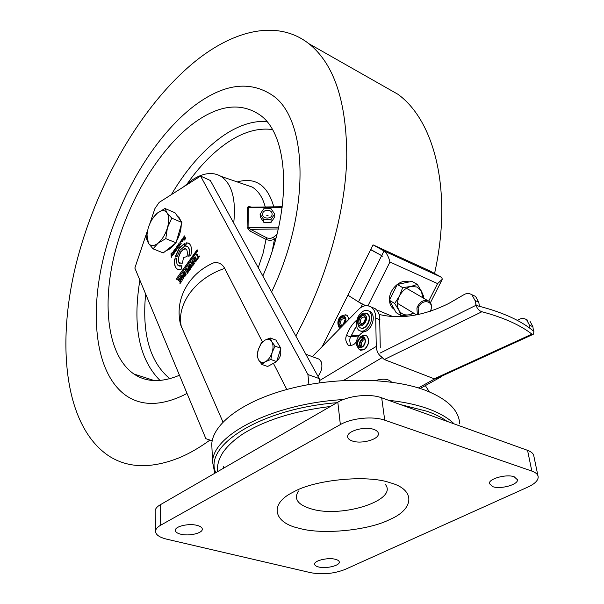 <?xml version="1.0" encoding="UTF-8"?>
<svg xmlns="http://www.w3.org/2000/svg" width="604" height="604" viewBox="0 0 604 604"><rect width="100%" height="100%" fill="white"/><g stroke="black" fill="none" stroke-linecap="round" stroke-linejoin="round"><path stroke-width="0.91" d="M385.178 484.234C398.889 500.104 341.766 518.391 311.271 508.885C297.749 504.816 293.491 498.859 298.482 490.999M197.04 525.367C200.558 526.288 202.31 527.602 202.302 529.3C202.423 533.287 188.886 536.344 180.755 534.208C177.153 533.294 175.349 531.965 175.356 530.221C175.198 526.258 188.924 523.162 197.04 525.367M335.363 559.289C337.946 559.953 339.252 560.912 339.289 562.158C339.637 565.729 325.918 568.923 318.678 566.99C316.028 566.326 314.684 565.359 314.646 564.076C314.261 560.527 328.146 557.288 335.363 559.289M373.785 429.414C376.805 430.478 378.338 431.943 378.391 433.808C378.874 439.463 361.343 444.28 352.396 441.026C349.271 439.969 347.685 438.474 347.64 436.549C347.104 430.946 364.876 426.046 373.785 429.414M514.185 476.775L517.469 479.795C518.224 484.665 500.527 489.534 492.773 486.658L489.361 483.577C488.545 478.761 506.454 473.8 514.185 476.775M537.938 475.733L533.921 456.435C533.725 453.876 531.603 451.845 527.564 450.342L381.683 397.809C370.161 393.4 348.863 395.529 337.817 402.181L160.279 504.755C157.078 506.635 155.371 508.644 155.16 510.78L155.175 511.618M384.725 420.188C373.098 415.914 351.551 418.059 340.354 424.589L160.717 525.186C157.485 527.028 155.757 528.983 155.545 531.067C155.538 534.623 159.207 537.311 166.576 539.138L310.788 572.713C322.574 574.804 333.997 573.717 345.05 569.451L527.888 487.066C534.699 483.91 538.134 480.55 538.194 477.001C538.013 474.502 535.891 472.532 531.822 471.075L384.725 420.188L381.683 397.809M175.319 250.124L175.734 249.392L175.349 249.014L175.319 250.124M194.133 258.648L195.402 261.283L195.975 259.509L194.835 257.659L194.133 258.648M262.415 341.909L224.696 268.387C222.113 263.729 218.376 261.902 213.484 262.899C203.035 267.474 194.601 274.359 188.206 283.563C179.735 296.383 177.168 310.048 180.52 324.552L222.974 422.053M459.697 423.865C458.987 410.297 447.609 399.131 425.571 390.365C391.951 377.56 335.273 376.73 288.931 388.923C242.514 401.101 212.623 424.016 211.762 444.25L211.989 449.059M214.767 473.272L212.623 462.286C211.868 435.212 272.804 403.525 343.351 399.561M388.591 400.293C403.872 401.939 417.183 404.816 428.53 408.931C439.78 413.083 448.327 418.074 454.178 423.917M447.126 421.373C441.879 417.591 435.303 414.253 427.413 411.377L400.482 404.582M336.919 402.702C260.868 408.659 203.065 445.692 215.771 472.69M180.045 250.147L184.326 246.387L184.998 243.065L179.101 248.168L175.062 257.093L177.07 256.617L180.045 250.147M184.96 243.284L179.358 248.267L175.356 257.025M184.597 276.76L184.696 275.809M183.865 275.326L183.155 273.786L184.975 271.475M184.144 274.239L184.658 273.974M184.945 275.907L185.889 274.956L184.635 272.329M184.545 275.552L185.307 275.59L185.632 274.85C185.285 272.887 184.718 272.147 183.948 272.646L183.533 273.386L184.016 274.42L184.53 273.703L184.733 274.125L183.744 275.5L182.899 273.688L184.613 271.392L186.145 274.722L185.534 275.983L184.077 276.217L184.545 275.552M185.496 246.092L187.504 246.621C189.46 248.35 189.837 251.543 188.652 256.194L190.743 255.658C192.132 249.709 191.574 245.639 189.06 243.457L186.175 242.778L185.496 246.092M187.036 246.349L187.761 246.726C189.679 248.418 190.079 251.543 188.954 256.111M188.403 243.072L186.425 242.876L185.775 246.085M184.801 239.192L185.149 238.504C184.983 236.964 184.53 236.496 183.797 237.108L183.374 237.825L183.729 238.557L184.394 238.135L183.405 239.531L182.778 238.248L184.492 235.9L185.617 238.255L184.967 239.471L183.646 240.037L185.05 239.297L185.149 238.504M183.85 238.391L184.379 238.104M185.398 238.603L184.507 236.738M184.424 239.569L185.05 239.297M184.024 240.362L184.296 239.577M183.525 239.365L183.035 238.346L184.9 235.945M176.678 258.527C176.217 262.03 176.776 264.431 178.354 265.715L181.902 265.783L181.238 269.158C176.051 270.456 173.861 267.074 174.669 258.995L176.678 258.527M179.094 266.1L181.857 266.017M177.81 269.407C175.137 267.95 174.171 264.507 174.926 259.101L176.655 258.693M182.416 279.441L183.352 278.489L182.106 275.854M182.068 280.294L182.159 279.342M181.343 278.852L180.626 277.312L182.446 275.001M181.615 277.772L182.129 277.508M183.095 278.391L182.03 275.779L181.011 276.911L181.487 277.946L182 277.228L182.197 277.659L181.215 279.033L180.377 277.213C182.219 274.337 183.299 274.684 183.608 278.255L182.174 280.279L181.54 279.743L183.352 278.489M174.42 252.985L174.111 250.826M173.401 254.292L172.706 252.812L173.008 252.389M172.88 252.117L173.575 253.521L173.952 253.287L173.559 251.151L173.982 250.554L174.858 252.412L173.439 254.276L172.457 252.714L172.88 252.117M185.564 270.464L186.961 268.267M186.47 271.928L187.391 270.403L186.689 269.346M187.142 273.657L188.146 272.004L187.466 271M185.239 270.214L186.832 267.995L188.569 271.672L187.013 273.839L187.897 271.906L187.338 270.72L186.349 272.11L186.145 271.679L187.134 270.298L186.56 269.074L185.496 270.313M181.419 240.951L180.996 241.577L180.974 240.822C182.098 238.882 182.725 238.905 182.869 240.89L182.37 241.842L181.109 241.811L182.181 240.301L181.849 239.909L181.419 240.951M181.215 241.668L181.653 241.049M192.533 265.654L191.906 264.476L192.283 263.457L191.778 263.888L190.705 262.574L191.211 261.879L192.17 263.072L192.895 262.725L192.782 260.128M192.163 264.575L192.283 263.457M191.8 263.888L190.962 262.68L191.385 262.083M192.668 263.971L193.627 264.371L193.997 263.857L193.423 262.687L192.668 263.971M192.17 263.072L192.97 262.159L192.178 260.52L192.653 259.856L194.42 263.518L193.348 265.005C192.487 265.949 192.004 265.775 191.906 264.476M189.867 264.937L190.864 268.478L190.298 269.263L188.471 266.892L189.497 270.373L189.044 271.007L187.867 266.545L188.38 265.828L190.26 268.191L189.286 264.56L189.799 263.842L192.117 266.726L191.664 267.361L190.237 265.443M189.211 270.773L187.867 266.545M188.116 266.651L188.554 266.047M190.169 267.859L189.543 264.665L189.973 264.054M190.388 269.142L188.841 267.376M191.755 267.232L190.124 265.043M195.741 257.372L196.617 260.158L196.028 261.351L194.82 262.038L193.605 258.799C194.307 256.942 195.024 256.466 195.741 257.372M195.047 262.121L193.854 258.905L195.402 256.889M195.402 261.283L196.368 260.415L195.084 257.765M178.422 280.437L179.803 278.263M179.312 281.917L180.226 280.399L179.531 279.342M179.969 283.661L180.966 282.015L180.422 280.822L179.184 282.098L179.969 280.301L179.403 279.063L178.293 280.618L178.097 280.188L179.682 277.983L181.381 281.691L179.841 283.842L180.709 281.917L180.166 280.724M176.481 278.64L197.123 249.762L197.697 250.932L177.025 279.833L176.481 278.64L197.251 250.033M177.153 279.652L176.73 278.738M425.322 385.616L429.376 391.875M273.416 363.336L286.825 389.489M200.573 176.066L307.927 374.54L319.222 378.58L210.328 180.49L200.573 176.066L159.146 202.408L154.956 208.493L149.784 223.805M147.648 230.124L134.843 268.055L205.858 438.67L212.185 440.829M319.222 378.58L319.667 382.815M307.927 374.54L308.923 384.537M276.798 361.124C280.241 357.855 281.441 354.05 280.399 349.716M176.119 250.101L175.402 251.453L174.413 249.95L175.84 248.078L176.179 249.135L175.371 250.494L176.119 250.101M177.274 248.848L176.285 247.3L176.708 246.696L177.531 248.123L177.795 247.851L177.395 245.73L177.818 245.126L178.92 246.273L178.505 244.159L178.927 243.555L179.811 245.405L177.274 248.848M187.021 256.609C188.093 248.493 185.994 246.877 180.739 251.755C177.002 259.69 177.561 263.487 182.416 263.14L183.525 257.493L187.021 256.609M197.47 259.267L198.044 257.749L196.466 254.526L196.942 253.861L198.527 257.085L199.312 255.983L199.524 256.406L197.47 259.267M179.871 242.219L180.294 241.615L181.185 243.465L180.211 244.892L179.871 242.219M171.023 253.627L171.423 253.061L171.468 254.042L172.978 255.054L172.54 255.681L171.498 254.888L171.279 257.463L171.023 253.627M197.591 259.101L198.301 257.855L196.723 254.631L197.078 254.133M198.648 256.911L199.448 256.262M176.345 250.282L176.587 249.512M175.704 250.758L176.096 250.713M176.383 249.346L176.119 249.852M176.089 248.184L175.477 248.863M175.341 251.475L174.662 250.048L175.115 249.497M175.855 249.769L175.772 248.923M185.987 248.901C181.359 246.968 175.424 261.721 180.105 263.525M312.328 356.639L358.459 309.573C362.423 305.503 366.681 304.65 371.226 307.021L374.118 310.305L375.65 314.556L376.254 346.432C376.662 351.792 378.746 355.446 382.491 357.394M372.056 307.368L375.19 308.674L377.009 310.373L378.67 313.114L379.629 316.202L380.271 347.557M436.073 378.142L440.603 377.153L441.207 376.368M368.583 342.732L366.062 348.063M356.889 319.916C352.245 323.986 348.795 329.157 346.537 335.431C345.08 338.572 345.647 341.811 348.251 345.148C352.728 345.949 355.582 344.235 356.805 340.007C358.3 336.066 360.565 333.355 363.616 331.883M351.241 345.752C349.573 342.4 349.331 339.486 350.509 336.994L356.488 326.054M391.596 382.166C388.5 378.859 383.11 378.323 375.431 380.558M317.968 376.3C321.607 371.596 322.71 366.779 321.268 361.864L319.305 359.229L317.296 358.482M362.513 338.308C359.35 341.283 358.663 344.325 360.445 347.451C358.663 344.325 359.35 341.283 362.513 338.308L364.227 337.727L362.513 338.308M364.061 344.831L365.126 342.106M360.784 337.621L363.925 337.47C366.069 340.482 365.473 343.616 362.128 346.877L359.01 347.021C356.858 344.023 357.447 340.89 360.784 337.621M362.204 336.171L360.739 337.394M360.286 350.297L364.182 349.724C369.089 344.952 369.973 340.354 366.817 335.945L365.329 335.348M527.753 320.211L526.567 319.667C523.872 318.044 521.086 318.119 518.224 319.886L517.356 320.407M476.224 305.405L477.907 305.918C502.12 312.079 520.497 320.354 533.045 330.728L533.868 331.332L533.604 334.14L531.95 334.118C520.067 324.944 503.389 317.485 481.909 311.747C478.964 310.735 477.069 308.621 476.224 305.405L475.038 300.513L471.86 294.722C469.036 293.031 466.197 293.129 463.344 295.024L448.591 303.57C423.306 315.945 400.165 319.569 379.169 314.435M381.267 356.76L384.318 359.523L434.268 378.814L436.722 378.414M362.891 331.883L362.853 332.26M479.41 306.296L478.776 302.204L475.582 296.421L473.242 295.348M530.01 321.237L532.902 326.719L533.468 331.06M526.567 319.667L529.451 325.156L532.902 326.719M529.799 328.191L529.451 325.156M394.397 309.452C391.415 307.595 389.769 304.582 389.467 300.422M389.452 300.082C388.765 289.844 400.075 278.874 408.319 281.721L409.036 281.962L408.319 281.721M373.061 244.869L430.093 271.06L441.698 277.425L442.339 279.237L437.59 283.601L389.935 262.015C388.704 256.972 386.847 253.348 384.363 251.143L373.061 244.869L370.735 249.52L382.83 256.27L370.652 249.678L347.912 295.182L358.482 301.879L365.624 305.662M370.652 249.678L372.623 250.577M377.115 310.494L377.598 310.698M322.249 346.522L347.912 295.182L362.392 304.363L360.754 307.625M350.169 338.097L355.673 327.134M365.541 305.669L362.392 304.363M417.334 314.714L416.919 308.01C419.251 302.377 422.777 299.863 427.496 300.482C430.992 301.924 432.162 304.997 431.014 309.716L430.441 311.196M418.542 314.465L418.164 308.418C420.943 298.436 434.246 300.143 430.848 309.95L430.358 311.226M413.529 313.053L409.504 314.699C404.756 315.613 401.207 314.11 398.844 310.184L401.434 315.9L396.118 312.615L389.376 300.248L397.311 284.492L402.687 287.625L399.463 296.02L394.684 303.48L398.844 310.184C396.783 305.994 396.987 301.275 399.463 296.02C402.226 290.894 406.016 287.708 410.826 286.477L417.07 286.998L421.418 291.166L423.88 296.942L423.51 298.165M402.687 287.625L410.826 286.477L417.341 284.431L421.418 291.166L422.74 297.719M401.434 315.9L409.504 314.699L414.019 313.348M397.311 284.492L411.913 281.336L417.341 284.431M394.684 303.48L389.376 300.248M345.624 314.79L347.24 315.356L349.021 319.206M343.14 324.575L345.005 319.878M351.007 336.42L358.248 336.949M351.611 335.22L359.04 335.756M392.736 316.511L379.304 310.901L377.311 310.758M361.992 323.88L360.679 323.034C360.127 318.98 361.441 316.987 364.612 317.062C361.441 316.987 360.127 318.98 360.679 323.034L361.992 323.88M363.736 322.815L365.224 319.138M360.83 327.995C365.428 330.667 372.019 319.75 368.659 314.971L366.507 313.317M360.739 331.173C364.491 332.895 368.025 331.06 371.354 325.669C374.11 319.561 373.884 314.941 370.667 311.823L369.082 311.166C365.261 309.218 361.653 311.015 358.24 316.549C355.484 322.642 355.718 327.262 358.942 330.403C362.717 332.336 366.318 330.547 369.754 325.02C372.517 318.904 372.291 314.284 369.082 311.166M270.199 337.961L264.899 340.188L261.026 343.865L258.361 349.263L257.093 356.126L258.618 359.969C257.236 357.311 257.093 353.944 258.18 349.859L261.268 343.004L264.899 340.188C267.829 338.678 270.124 339.191 271.8 341.736C273.302 344.537 273.416 348.138 272.125 352.525L275.054 346.152L280.852 348.289L275.96 340.105L270.199 337.961L271.8 341.736L275.054 346.152M258.618 359.969L261.804 364.431L265.481 361.675C262.529 363.14 260.241 362.574 258.618 359.969M261.804 364.431L267.61 366.485L276.647 361.585L270.834 359.501L272.125 352.525C270.645 356.866 268.433 359.924 265.481 361.675L270.834 359.501M280.852 348.289L276.647 361.585M262.831 275.998C292.94 207.587 289.006 134.541 259.705 114.805C240.634 102.129 218.603 104.945 193.605 123.246C158.709 149.294 127.731 201.502 114.647 253.68C101.683 305.737 107.769 355.854 133.869 373.982C146.259 382.332 161.457 382.762 179.463 375.25M183.223 395.378L187.021 393.408L183.223 395.378C160.656 405.941 141.729 406.092 126.432 395.839C141.729 406.092 160.656 405.941 183.223 395.378M271.596 291.951C310.939 210.26 307.768 118.769 272.449 95.304C249.709 80.257 223.654 83.76 194.269 105.806C153.922 136.61 118.648 196.753 103.729 256.753C88.977 316.579 95.847 374.691 126.432 395.839C95.847 374.691 88.977 316.579 103.729 256.753C118.648 196.753 153.922 136.61 194.269 105.806C223.654 83.76 249.709 80.257 272.449 95.304C307.768 118.769 310.939 210.26 271.596 291.951M233.725 223.05C236.194 199.403 231.966 183.85 221.041 176.376C212.517 171.528 202.642 172.895 191.423 180.483L183.503 186.923M258.255 267.67L263.012 253.529L266.047 239.441L249.701 230.909L250.607 229.361L266.938 237.946L266.047 239.441C269.12 240.671 271.943 240.543 274.503 239.048L272.283 250.728M251.77 207.157L248.644 206.508L247.346 207.421L248.297 207.784L248.078 227.595L247.119 227.391L249.701 230.909M278.248 228.954L250.607 229.361L248.078 227.595L278.663 227.104M282.159 207.353L248.297 207.784L249.233 207.187L282.234 206.742M266.938 237.946L270.298 238.542L273.325 237.372L274.503 239.048L276.066 237.802M249.95 206.689L250.222 207.172M272.102 214.133C272.336 219.32 262.393 219.441 262.649 214.246C262.446 209.075 272.329 208.954 272.102 214.133M268.07 215.417L266.802 215.432L268.07 215.417M263.759 208.773L260.098 214.178L263.721 219.531L271.015 219.441L274.654 214.005L271.015 208.682L263.759 208.773M274.654 214.005L274.767 216.889L271.143 222.31L271.015 219.441M263.721 219.531L263.873 222.393L271.143 222.31M260.098 214.178L260.271 217.062L263.873 222.393M209.973 440.074C200.075 447.262 190.373 452.94 180.868 457.107C151.951 468.998 127.761 468.493 108.29 455.582C65.066 426.024 56.338 346.281 75.568 266.221C95.16 185.798 141.162 104.953 195.99 60.732C234.881 29.656 277.999 19.524 308.84 43.669C334.163 63.858 346.809 101.97 346.764 157.984C345.292 212.782 326.5 279.599 295.832 336.028M380.233 84.228L397.862 94.239C434.699 120.755 452.857 191.43 434.563 273.499M158.022 243.216L165.775 238.625L167.421 227.829C165.322 234.526 162.189 239.66 158.022 243.216L153.046 248.84L148.418 243.238C150.66 246.349 153.861 246.341 158.022 243.216M147.542 230.577L146.53 238.791L148.418 243.238L146.931 234.495L148.146 228.259C150.147 221.887 153.129 216.904 157.108 213.31L157.319 213.137C161.411 209.92 164.635 209.784 166.991 212.736L164.945 208.478L157.108 213.31L152.48 218.776M167.421 227.829L171.77 218.187L166.991 212.736C169.105 216.111 169.248 221.147 167.421 227.829M171.77 218.187L181.94 222.468L175.009 212.759L164.945 208.478M181.94 222.468L176.013 242.793L165.775 238.625M176.013 242.793L163.246 252.91L153.046 248.84M177.568 216.345L179.441 217.999L180.679 220.709M181.215 224.945C181.132 230.32 179.554 235.726 176.489 241.162M174.813 243.737C172.012 247.542 169.18 249.784 166.327 250.464M178.452 217.583L177.229 216.323M390.176 482.762C415.982 489.602 414.185 509.232 389.935 519.44C368.478 530.531 321.638 535.023 298.92 528.221C273.589 522.822 268.818 503.925 293.031 492.23C314.005 479.697 367.421 474.465 390.176 482.762M340.354 424.589L337.817 402.181M531.822 471.075L527.564 450.342M160.717 525.186L160.279 504.755M224.696 268.387C210.011 273.401 198.346 281.698 189.701 293.265C181.555 304.967 178.829 316.383 181.525 327.511M376.013 318.172L379.999 319.81M381.954 357.711L343.465 380.475M319.441 380.641L376.254 346.432M346.537 335.431L350.509 336.994M418.436 387.934L434.646 378.934M365.171 339.697L363.389 339.999C361.094 342.249 360.686 344.408 362.173 346.477L362.468 346.643M361.426 347.24C359.176 344.839 359.569 342.075 362.611 338.942L364.808 338.55M364.046 349.671L359.486 349.875C355.764 344.318 354.91 343.993 360.935 336.322L363.895 335.243L366.688 335.892C369.837 340.301 368.961 344.899 364.046 349.671M360.747 337.387C355.696 340.354 357.138 350.531 362.158 347.119C367.277 344.137 365.752 333.906 360.747 337.387M364.839 335.265L366.817 335.945M475.967 305.299L379.969 353.136M481.909 311.747L384.318 359.523M475.038 300.513L478.776 302.204M475.695 304.809L478.451 306.054M533.377 330.773L532.766 330.494M434.268 378.814L531.95 334.118M381.577 255.794L358.482 301.879M389.935 262.015L367.995 305.7M381.66 255.635L384.016 250.924L441.35 277.266M437.59 283.601L428.742 301.034M341.781 326.59L339.659 326.281C335.93 323.842 341.162 313.778 344.688 316.624C346.168 318.014 346.356 320.158 345.239 323.057M341.94 325.156L341.2 324.892C339.848 321.237 340.898 319.093 344.31 318.451M340.112 325.413C337.047 323.412 341.343 315.16 344.235 317.5C347.33 319.471 342.989 327.806 340.112 325.413M344.469 318.55C346.832 317.795 342.347 327.927 341.2 324.892L341.872 325.163M359.463 323.45C357.13 319.931 362.891 312.827 364.99 316.647C367.368 320.173 361.539 327.315 359.463 323.45M365.48 313.053L367.232 313.672L368.266 314.805C371.807 319.886 364.355 331.241 359.931 327.534L358.406 326.001M365.828 315.628C363.087 310.667 355.605 319.901 358.64 324.461C361.328 329.505 368.916 320.203 365.828 315.628M160.022 380.46C139.124 359.357 132.404 325.918 139.879 280.143M171.37 194.639C185.964 169.822 202.733 150.539 221.683 136.791C237.183 125.813 252.17 120.687 266.643 121.396M272.351 129.543C257.591 127.603 242.136 132.276 225.987 143.563C212.095 153.416 199.26 166.704 187.489 183.427M145.639 293.997C141.842 333.786 149.898 362.022 169.799 378.7M247.119 227.391L247.346 207.678M265.262 206.968C262.71 197.478 258.384 190.849 252.268 187.089L243.631 184.129M237.244 181.932C255.447 176.851 267.64 185.156 273.801 206.855M273.325 237.372L276.919 234.495M223.707 468.108L223.623 466.477M202.302 529.3L202.28 528.878M339.289 562.158L339.252 561.78M378.391 433.808L378.285 433.008M517.469 479.795L517.341 479.168M155.545 531.067L155.16 510.78M211.762 444.25L212.623 462.286M217.5 471.694L217.41 468.123C217.727 462.989 219.516 457.847 222.793 452.683C227.134 446.348 233.665 440.21 242.378 434.268C264.703 420.218 294.035 410.962 330.373 406.484M371.226 307.021L375.19 308.674M348.251 345.148L349.912 345.798M438.323 378.406L420.158 388.478M305.843 354.238L319.305 359.229M359.01 347.021L360.059 347.428M475.582 296.421L471.86 294.722M532.758 334.525L436.828 378.368M441.735 280.422L430.425 302.695M384.363 251.143L441.698 277.425M397.447 303.306L416.541 314.873M406.477 288.259L427.496 300.482M347.232 315.356C339.191 313.431 335.341 322.302 339.758 328.463M364.876 317.432C367.089 317.779 361.705 326.681 361.177 323.585L361.909 323.887M367.632 313.838L367.232 313.672C361.283 312.102 361.811 314.473 359.365 316.436C357.462 318.368 357.123 321.517 358.346 325.896M261.026 343.865L261.2 343.117M154.345 380.588L133.869 373.982M221.041 176.376L243.397 184.046M249.973 207.18L249.233 207.187M308.84 43.669L397.862 94.239M146.931 234.495L146.787 235.213M178.218 216.738L177.697 216.519"/></g></svg>
